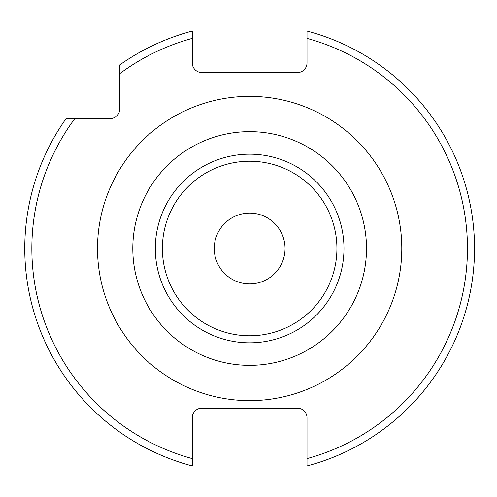 <?xml version="1.0" encoding="UTF-8"?>
<svg xmlns="http://www.w3.org/2000/svg" width="497" height="497" viewBox="0 0 497 497"><rect width="100%" height="100%" fill="white"/><g stroke="black" fill="none" stroke-linecap="round" stroke-linejoin="round"><path stroke-width="0.75" d="M297.442 408.161L201.863 408.161A9.561 9.561 0 0 0 192.302 417.716L192.302 458.619A217.804 217.804 0 0 1 74.842 118.578L110.172 118.578A9.561 9.561 0 0 0 119.734 109.017L119.734 73.686A217.804 217.804 0 0 1 192.302 38.381L192.302 63.001A9.561 9.561 0 0 0 201.863 72.556L297.442 72.556A9.561 9.561 0 0 0 307.003 63.001L307.003 31.05A224.886 224.886 0 0 1 307.003 465.95L307.003 417.716A9.561 9.561 0 0 0 297.442 408.161M74.842 118.578L66.095 118.578A224.886 224.886 0 0 0 192.302 465.95L192.302 458.619M192.302 38.381L192.302 31.05A224.886 224.886 0 0 0 119.734 64.939L119.734 73.686M249.656 283.899A35.399 35.399 0 0 0 285.054 248.5A35.399 35.399 0 0 0 249.656 213.101A35.399 35.399 0 0 0 214.25 248.5A35.399 35.399 0 0 0 249.656 283.899M307.003 458.619A217.804 217.804 0 0 0 307.003 38.381M249.656 96.356A152.144 152.144 0 0 0 97.511 248.5A152.144 152.144 0 0 0 249.656 400.644A152.144 152.144 0 0 0 401.793 248.5A152.144 152.144 0 0 0 249.656 96.356M249.656 131.649A116.851 116.851 0 0 0 132.805 248.5A116.851 116.851 0 0 0 249.656 365.351A116.851 116.851 0 0 0 366.5 248.5A116.851 116.851 0 0 0 249.656 131.649M249.656 154.176A94.324 94.324 0 0 1 343.98 248.5A94.324 94.324 0 0 1 249.656 342.824A94.324 94.324 0 0 1 155.325 248.5A94.324 94.324 0 0 1 249.656 154.176M249.656 161.233A87.267 87.267 0 0 1 336.923 248.5A87.267 87.267 0 0 1 249.656 335.767A87.267 87.267 0 0 1 162.382 248.5A87.267 87.267 0 0 1 249.656 161.233"/></g></svg>
